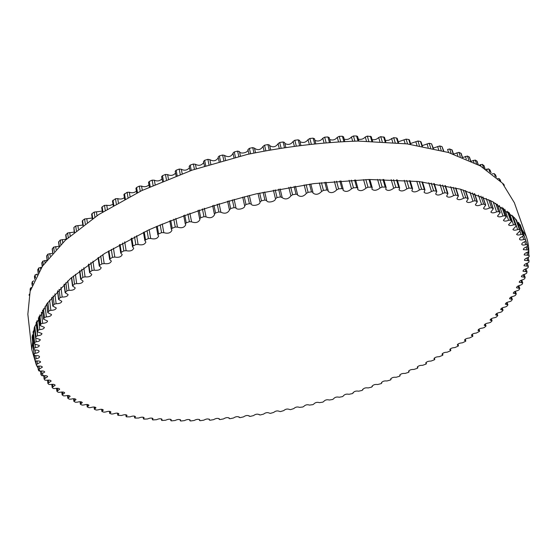 <?xml version="1.0" encoding="UTF-8"?>
<svg xmlns="http://www.w3.org/2000/svg" width="557" height="557" viewBox="0 0 557 557"><rect width="100%" height="100%" fill="white"/><g stroke="black" fill="none" stroke-linecap="round" stroke-linejoin="round"><path stroke-width="0.84" d="M453.586 195.604C450.341 197.457 448.03 197.658 446.63 196.203L447.953 193.551L445.029 192.722L442.857 193.342C439.57 195.326 437.182 195.556 435.678 194.038L436.785 191.538L436.215 191.176L433.638 190.773L431.466 191.455C428.159 193.564 425.694 193.829 424.072 192.249L424.984 189.916L424.33 189.533L421.621 189.22L419.449 189.958C416.128 192.2 413.593 192.499 411.853 190.849L412.584 188.705L411.846 188.294L409.005 188.078L406.847 188.872C403.526 191.246 400.929 191.573 399.056 189.86L399.62 187.904L398.791 187.479L395.832 187.354L393.702 188.203C390.394 190.71 387.742 191.072 385.729 189.296L386.147 187.535L385.214 187.089L382.151 187.068L380.055 187.967C376.783 190.598 374.074 190.995 371.916 189.157L372.201 187.598L371.178 187.145L368.01 187.215L365.963 188.169C362.739 190.933 359.982 191.364 357.678 189.464L357.852 188.113L356.724 187.646L353.479 187.82L351.481 188.816C348.327 191.705 345.528 192.165 343.07 190.209L343.154 189.074L341.921 188.6L338.6 188.872L336.672 189.916C333.608 192.917 330.767 193.418 328.15 191.399L328.164 190.487L326.82 190.007L323.45 190.376L321.591 191.462C318.639 194.581 315.763 195.11 312.985 193.042L312.957 192.339L311.502 191.859L308.091 192.332L306.322 193.453C303.488 196.684 300.592 197.241 297.64 195.124L297.591 194.644L296.032 194.156L292.592 194.727L290.914 195.883C288.227 199.211 285.316 199.803 282.19 197.638L280.477 196.9L277.031 197.561L275.45 198.738C275.799 201.564 267.13 203.389 266.699 200.583L264.909 200.06L261.47 200.819L260.001 202.024C260.697 204.788 251.98 206.828 251.284 204.057L249.404 203.639L245.985 204.482L244.655 205.791C245.477 208.471 237.01 210.595 235.994 207.963L234.031 207.615L230.654 208.541L229.498 210.01C227.667 213.275 224.805 214.02 220.899 212.245L218.859 211.959L215.538 212.976L214.375 214.069L214.584 214.591C212.892 217.738 210.052 218.504 206.069 216.882L203.966 216.666L200.715 217.752L199.65 218.804L199.977 219.507C198.41 222.535 195.611 223.315 191.573 221.846L189.415 221.7L186.247 222.856L185.279 223.858L185.746 224.736C184.304 227.646 181.547 228.44 177.467 227.117L175.26 227.04L172.197 228.266L171.319 229.212L171.946 230.25C170.63 233.042 167.915 233.849 163.821 232.673L161.579 232.659L158.62 233.94L157.833 234.831L158.641 236.022C157.436 238.688 154.783 239.51 150.682 238.473L148.413 238.528L145.579 239.858L144.883 240.694L145.885 242.023C144.778 244.572 142.188 245.393 138.101 244.495L135.817 244.614L133.116 245.992L132.503 246.772L133.722 248.22C132.712 250.65 130.185 251.479 126.133 250.706L123.849 250.894L121.287 252.307L120.744 253.031L122.192 254.584C121.28 256.902 118.815 257.731 114.812 257.083L112.528 257.327L110.119 258.768L109.652 259.437L111.33 261.087C110.509 263.287 108.121 264.122 104.18 263.586L101.91 263.893L99.661 265.355L99.257 265.974L101.186 267.694C100.441 269.783 98.129 270.618 94.258 270.194L92.016 270.549L89.928 272.032L89.593 272.596L91.766 274.378C91.097 276.363 88.869 277.191 85.082 276.871L82.875 277.275L80.674 279.28L83.104 281.111C82.506 282.991 80.361 283.819 76.671 283.59L74.499 284.042L72.521 285.999L75.216 287.865C74.68 289.647 72.619 290.462 69.033 290.322L66.91 290.824L65.155 292.724L68.107 294.611C67.634 296.289 65.656 297.104 62.182 297.041L60.114 297.584L58.576 299.429L61.792 301.323C61.374 302.911 59.481 303.711 56.118 303.725L54.113 304.303L52.79 306.085L56.264 307.979C55.895 309.476 54.092 310.27 50.854 310.346L48.912 310.952L47.791 312.679L51.529 314.552C51.202 315.965 49.489 316.745 46.377 316.884L44.504 317.518L43.585 319.175L47.575 321.027C47.289 322.357 45.66 323.123 42.68 323.311L40.884 323.979L40.16 325.567L44.393 327.377C44.149 328.63 42.604 329.382 39.756 329.619L38.036 330.308L37.493 331.826L41.97 333.587C41.761 334.771 40.299 335.502 37.584 335.78L35.954 336.491L35.585 337.932L40.292 339.645C40.118 340.759 38.732 341.469 36.156 341.789L34.611 342.506L34.409 343.885L39.338 345.535C39.192 346.579 37.897 347.276 35.446 347.617L33.991 348.355L33.949 349.657L35.356 350.088C37.556 349.984 38.802 350.367 39.094 351.237C38.969 352.219 37.751 352.894 35.439 353.263L34.068 354.008L34.179 355.241L35.648 355.651C37.918 355.498 39.213 355.86 39.533 356.752C39.436 357.671 38.294 358.325 36.108 358.715L34.826 359.467L35.084 360.651L36.602 361.02C38.948 360.811 40.292 361.152 40.633 362.057L36.233 364.668L36.644 365.852L38.203 366.172C40.605 365.907 41.998 366.234 42.374 367.147L38.266 369.674L38.823 370.83L40.417 371.101C42.882 370.795 44.316 371.101 44.72 372.02L40.898 374.464L41.601 375.592L43.23 375.815C45.744 375.453 47.213 375.738 47.651 376.671L44.107 379.018L44.943 380.118L46.6 380.292C49.155 379.881 50.673 380.146 51.14 381.085L47.86 383.341L48.835 384.407L50.513 384.539C53.11 384.079 54.656 384.316 55.157 385.263L52.135 387.435L53.242 388.459L54.934 388.549C57.566 388.041 59.146 388.257 59.683 389.204L56.898 391.286L58.137 392.274L59.843 392.323C62.502 391.759 64.118 391.954 64.689 392.901L62.133 394.892L63.491 395.846L65.211 395.853C67.891 395.24 69.534 395.407 70.14 396.361L67.808 398.262L69.284 399.174L71.011 399.139C73.705 398.478 75.376 398.624 76.024 399.578L73.893 401.388L75.487 402.258L77.214 402.189C79.923 401.479 81.614 401.597 82.304 402.558L80.375 404.278L82.081 405.099L83.801 404.995C86.516 404.236 88.236 404.333 88.96 405.287L87.219 406.923L89.029 407.696L90.749 407.564C93.458 406.756 95.205 406.833 95.971 407.787L94.405 409.332L96.319 410.056L98.025 409.889C100.733 409.04 102.495 409.089 103.31 410.043L101.903 411.505L103.922 412.18L105.614 411.985C108.316 411.087 110.098 411.108 110.954 412.062L109.701 413.44L111.818 414.074L113.496 413.837C116.183 412.897 117.98 412.897 118.885 413.844L117.778 415.139L118.154 415.376L121.642 415.466C124.315 414.478 126.126 414.457 127.08 415.404L126.105 416.615L126.516 416.852L130.039 416.859C132.691 415.828 134.516 415.787 135.511 416.727L134.662 417.861L135.114 418.098L138.658 418.029C141.283 416.963 143.121 416.894 144.172 417.834L143.434 418.878L143.922 419.122L147.487 418.975C150.084 417.868 151.936 417.778 153.036 418.711L152.402 419.679L152.924 419.922L156.51 419.706C159.072 418.551 160.931 418.439 162.08 419.365L161.551 420.263L162.108 420.5L165.701 420.215C168.228 419.024 170.094 418.892 171.298 419.811L170.853 420.632L171.452 420.869L175.044 420.514C177.53 419.282 179.41 419.129 180.663 420.041L180.301 420.793L180.934 421.022L184.527 420.598C186.971 419.33 188.851 419.156 190.167 420.062L189.874 420.737L190.55 420.967L194.135 420.479C196.53 419.177 198.417 418.975 199.789 419.874L199.559 420.486L200.276 420.702L203.848 420.152C206.194 418.815 208.088 418.592 209.516 419.484L209.341 420.027L210.093 420.236L213.651 419.63C215.949 418.258 217.843 418.015 219.333 418.899L219.207 419.372L220.001 419.574L223.538 418.906C225.773 417.499 227.674 417.235 229.226 418.112L229.143 418.523L229.971 418.718L233.487 417.994C235.66 416.552 237.56 416.267 239.183 417.137L240.004 417.666L243.486 416.887C245.595 415.418 247.496 415.111 249.181 415.968L250.072 416.427L253.519 415.592C255.566 414.088 257.466 413.767 259.221 414.61L260.168 415L263.579 414.109C265.557 412.584 267.457 412.236 269.282 413.071L270.284 413.391L273.654 412.452C275.555 410.892 277.456 410.523 279.349 411.351L280.401 411.602L283.722 410.613C285.546 409.026 287.447 408.636 289.417 409.451L290.503 409.639L293.783 408.594C295.523 406.979 297.424 406.575 299.464 407.376L302.82 407L303.809 406.408C305.403 404.793 307.297 404.354 309.476 405.092L312.86 404.647L313.807 404.034C315.269 402.433 317.149 401.966 319.446 402.641L322.858 402.126L323.735 401.472C325.128 399.891 327.001 399.404 329.361 400.017L332.787 399.446L333.601 398.742C334.924 397.183 336.79 396.681 339.199 397.238L342.652 396.598L343.384 395.86C344.637 394.321 346.496 393.799 348.961 394.293L352.428 393.59L353.082 392.81C354.266 391.293 356.118 390.756 358.631 391.195L362.099 390.422L362.67 389.608C363.791 388.111 365.629 387.554 368.191 387.937L371.665 387.108L372.139 386.259C373.204 384.783 375.028 384.205 377.632 384.532L381.106 383.634L381.761 383.098L381.482 382.756C382.478 381.294 384.302 380.703 386.941 380.974L390.415 380.02L391.021 379.491L390.68 379.108C391.62 377.667 393.423 377.054 396.097 377.277L399.564 376.254L400.135 375.738L399.717 375.314C400.601 373.893 402.391 373.267 405.099 373.434L408.553 372.348L409.082 371.846L408.58 371.387C409.409 369.98 411.191 369.34 413.921 369.444L417.36 368.302L417.854 367.815L417.263 367.321C418.035 365.935 419.797 365.274 422.561 365.329L425.966 364.125L426.425 363.644L425.736 363.122C426.453 361.751 428.208 361.075 430.986 361.082L434.369 359.815L434.794 359.349L433.994 358.792C434.662 357.441 436.396 356.745 439.195 356.703L442.537 355.373L442.926 354.92L442.014 354.343C442.634 353.013 444.347 352.296 447.167 352.198L450.467 350.813L450.822 350.374L449.791 349.768C450.355 348.459 452.054 347.728 454.881 347.582L458.139 346.134L458.46 345.716L457.29 345.082C457.812 343.787 459.49 343.042 462.317 342.847L465.527 341.344L465.812 340.94L464.51 340.285C464.984 339.011 466.634 338.245 469.474 338.002L472.614 336.449L472.872 336.052L471.417 335.384C471.849 334.123 473.478 333.351 476.312 333.058L479.389 331.443L479.619 331.074L478.003 330.385C478.386 329.145 479.995 328.352 482.828 328.017L484.437 327.481L486.031 325.991L484.242 325.295C484.59 324.07 486.17 323.269 488.99 322.886L490.599 322.322L492.082 320.825L490.118 320.122C490.425 318.917 491.977 318.096 494.783 317.671L496.391 317.072L497.763 315.582L495.612 314.872C495.876 313.682 497.401 312.853 500.193 312.38L501.787 311.746L503.048 310.263L500.694 309.553C500.924 308.376 502.421 307.541 505.185 307.025L506.773 306.357L507.907 304.881L505.352 304.171C505.54 303.015 507.002 302.166 509.739 301.615L511.312 300.912L512.336 299.443L509.558 298.74C509.711 297.605 511.138 296.742 513.846 296.157L515.399 295.419L516.29 293.964L513.282 293.274C513.408 292.153 514.8 291.283 517.467 290.663L518.999 289.891L519.765 288.449L516.52 287.774C516.611 286.681 517.961 285.797 520.586 285.142L522.09 284.342L522.731 282.914L519.228 282.26C519.291 281.188 520.607 280.296 523.183 279.607L524.659 278.772L525.16 277.372L521.401 276.745C521.429 275.687 522.71 274.796 525.23 274.072L526.664 273.209L527.033 271.837L523.002 271.238C523.009 270.201 524.241 269.303 526.699 268.551L528.099 267.659L528.328 266.316L524.019 265.759C523.998 264.735 525.188 263.837 527.583 263.057L528.934 262.138L529.025 260.829L524.429 260.314C524.381 259.311 525.523 258.413 527.848 257.613L529.15 256.666L529.101 255.398L524.2 254.925C524.13 253.95 525.223 253.052 527.479 252.23L528.718 251.256L528.53 250.03L523.322 249.613C523.232 248.659 524.276 247.761 526.449 246.925L527.625 245.922L527.298 244.76L525.787 244.648C523.615 245.275 522.278 245.191 521.77 244.391C521.665 243.458 522.654 242.567 524.743 241.717L525.857 240.701L525.369 239.552L523.782 239.489C521.505 240.192 520.085 240.123 519.528 239.28C519.409 238.368 520.342 237.484 522.341 236.621L523.399 235.618L522.738 234.469L521.08 234.455C518.685 235.242 517.188 235.186 516.583 234.295L520.224 230.675L519.389 229.526L517.655 229.568C515.155 230.438 513.582 230.403 512.913 229.463L516.325 225.884L515.302 224.75L513.505 224.84C510.901 225.801 509.237 225.787 508.52 224.798L511.695 221.282L510.477 220.154L508.618 220.3C505.909 221.359 504.169 221.366 503.382 220.321L506.32 216.875L504.907 215.768L502.978 215.97C500.179 217.133 498.355 217.16 497.492 216.067L500.2 212.697L498.578 211.611L496.6 211.869C493.704 213.136 491.789 213.192 490.856 212.043L493.321 208.764L491.49 207.712L489.464 208.026C486.484 209.404 484.493 209.488 483.476 208.276L485.704 205.094L483.657 204.078L481.589 204.454C478.526 205.944 476.451 206.055 475.351 204.788L477.342 201.725L475.079 200.743L472.97 201.181C469.843 202.79 467.685 202.929 466.494 201.599L468.256 198.661L465.77 197.728L463.633 198.222C460.444 199.956 458.202 200.123 456.914 198.731L458.453 195.925L455.744 195.047L453.586 195.604L450.71 186.748M443.811 151.149L442.007 146.588L439.752 145.955L433.311 148.092M433.45 148.524L431.564 143.845L429.162 143.288L422.234 145.628M422.436 146.261L421.043 141.875L420.472 141.478L417.931 141.005L410.537 143.525M410.801 144.388L409.416 139.932L408.761 139.515L406.095 139.132L398.248 141.819M398.589 142.912L397.211 138.408L396.473 137.962L393.681 137.683L388.758 140.246L385.423 140.503M385.834 141.861L384.469 137.314L380.737 136.667L378.669 137.523C376.845 139.389 374.659 140.085 372.104 139.612M372.577 141.241L371.241 136.667L367.314 136.096L365.281 137.015C363.366 139.083 361.047 139.793 358.332 139.139M358.882 141.06L357.573 136.479L356.557 135.978L353.451 135.992L351.467 136.959C349.462 139.243 347.032 139.953 344.17 139.104M343.474 137.133L342.395 136.228L339.22 136.354L337.284 137.37C335.203 139.863 332.668 140.58 329.681 139.515M329.11 137.809L327.906 136.959L324.661 137.182L322.795 138.247C320.644 140.963 318.012 141.666 314.914 140.364M314.475 138.958L313.145 138.157L309.852 138.484L308.056 139.598C305.842 142.522 303.133 143.212 299.945 141.666M299.624 140.566L298.183 139.828L294.848 140.26L293.135 141.408C290.858 144.555 288.094 145.224 284.843 143.414M284.613 142.508L285.741 147.048L284.613 142.508L283.074 141.965L279.718 142.501L278.096 143.685C275.778 147.041 272.965 147.682 269.665 145.614M269.539 145.105L270.625 149.61L269.539 145.105L267.896 144.562L264.533 145.203L263.008 146.421C260.648 149.979 257.807 150.585 254.493 148.246M254.472 148.148L255.51 152.611L254.472 148.148L252.718 147.619L249.362 148.35L247.949 149.596C248.68 152.541 240.185 154.526 239.447 151.588L237.602 151.107L234.274 151.936L232.965 153.161L233.961 157.652L232.965 153.161M233.014 153.405C231.009 156.865 228.189 157.54 224.555 155.424L222.626 155.013L219.34 155.932L218.128 157.123L219.11 161.662L218.128 157.123M218.267 157.77C216.165 160.987 213.366 161.614 209.864 159.664L207.858 159.33L204.628 160.332L203.507 161.474L204.482 166.063M203.73 162.533C201.564 165.485 198.793 166.07 195.43 164.287L193.363 164.023L190.202 165.109L189.269 166.404M189.471 167.65C187.256 170.345 184.541 170.881 181.324 169.265L179.208 169.07L176.123 170.24L175.197 171.278L176.089 175.942M175.546 173.109C173.318 175.539 170.672 176.026 167.608 174.578L165.45 174.459L162.463 175.692L161.621 176.673L162.491 181.359M162.024 178.867C159.803 181.039 157.241 181.485 154.338 180.196L152.145 180.148L149.269 181.443L148.517 182.376L149.353 187.068M148.963 184.896C146.77 186.825 144.305 187.222 141.569 186.094L139.354 186.108L136.597 187.465L135.922 188.336L136.73 193.035M136.409 191.169C134.272 192.854 131.918 193.209 129.349 192.235L127.114 192.318L123.898 194.539L124.671 199.232M124.413 197.651C122.345 199.114 120.117 199.427 117.722 198.591L115.487 198.738L112.486 200.945L113.224 205.617M113.022 204.315L109.966 205.47L104.5 205.345L102.161 206.828L101.715 207.531L102.425 212.175M102.265 211.124L94.196 212.106L92.009 213.616L91.627 214.264L92.309 218.859M92.19 218.045L84.594 218.985L82.575 220.516L82.248 221.108L82.896 225.641M82.812 225.049L75.731 225.947L73.872 227.5L74.22 232.485M74.165 232.109L67.613 232.979L65.705 235.012L66.283 239.371M66.262 239.197L60.26 240.032L58.569 242.023L59.119 246.25M59.077 246.285L53.681 247.092L52.198 249.021L52.713 253.101M52.449 253.4L47.881 254.124L46.607 255.997L47.08 259.875M46.663 260.418L42.861 261.108L41.782 262.918L42.221 266.545M41.691 267.332L38.614 268.014L37.834 269.978M37.5 274.141L35.133 274.824L34.513 276.676M34.081 280.819L32.41 281.515L31.944 283.262M32.021 287.349L30.426 288.073L30.113 289.71M29.319 294.214L29.068 295.259M504.217 185.098L503.34 183.782L503.598 184.513M500.242 179.974L499.176 178.623L497.812 178.532M495.542 175.03L494.296 173.652L492.277 173.854M490.111 170.289L488.677 168.882L486.031 169.405M483.949 165.784L482.327 164.35L479.041 165.178M478.289 164.768L477.077 161.217L475.246 160.068L471.292 161.203M470.756 160.952L469.481 157.185L467.441 156.064L462.756 157.499M462.491 157.394L461.161 153.44L458.912 152.36L453.489 154.073M453.502 154.115L452.145 150.021L449.68 148.984L447.591 149.471L448.608 152.548M526.233 236.356L514.383 202.783L502.323 183.072L480.343 165.916L448.378 152.479L407.104 143.887L358.081 141.067C322.266 142.209 285.337 146.665 247.28 154.428L192.144 170.129L141.708 190.619L98.805 214.501L65.385 240.199L42.45 266.204L30.134 291.22L27.85 314.218L31.798 349.601L34.276 327.676L46.976 303.656L70.488 278.5L104.688 253.456L148.545 229.999C182 215.594 217.919 203.542 256.311 193.843L313.842 183.601L369.061 179.493L418.767 181.526L460.451 189.185L492.569 201.599L514.452 217.703L526.233 236.356C528.266 242.218 529.101 248.213 528.732 254.354M43.161 375.258L41.977 373.789M40.612 371.985L38.732 369.187M38.092 368.135L36.943 366.095M36.261 364.758L31.798 349.601M528.468 257.362L528.294 258.733M527.486 263.085L527.375 263.565M438.721 149.798L437.649 146.498M447.459 193.202L444.98 185.516M433.04 148.434L431.564 143.845M445.029 192.722L442.564 185.042M430.645 147.897L429.162 143.288M442.857 193.342L440.051 184.576M428.159 147.375L427.045 143.901M436.215 191.176L433.785 183.511M421.962 146.178L420.472 141.478M433.638 190.773L431.222 183.114M419.421 145.732L417.931 141.005M431.466 191.455L428.73 182.759M416.956 145.321L415.814 141.68M424.33 189.533L421.955 181.881M410.258 144.312L408.761 139.515M421.621 189.22L419.247 181.575M407.585 143.95L406.095 139.132M419.449 189.958L416.782 181.317M405.148 143.643L403.985 139.87M411.846 188.294L409.513 180.656M397.963 142.85L396.473 137.962M409.005 188.078L406.68 180.433M395.171 142.585L393.681 137.683M406.847 188.872L404.243 180.266M392.769 142.376L391.585 138.477M398.791 187.479L396.507 179.834M385.131 141.812L383.648 136.855M395.832 187.354L393.555 179.716M382.22 141.645L380.737 136.667M393.702 188.203L391.16 179.633M379.853 141.52L378.669 137.523M385.214 187.089L382.979 179.445M371.798 141.213L370.321 136.186M382.151 187.068L379.923 179.417M368.783 141.144L367.314 136.096M380.055 187.967L377.576 179.41M366.464 141.102L365.281 137.015M371.178 187.145L368.992 179.493M358.012 141.067L356.557 135.978M368.01 187.215L365.838 179.563M354.906 141.095L353.451 135.992M365.963 188.169L363.547 179.633M352.651 141.13L351.467 136.959M356.724 187.646L354.586 179.988M343.829 141.374L342.395 136.228M353.479 187.82L351.356 180.155M340.647 141.506L339.22 136.354M351.481 188.816L349.128 180.287M338.454 141.61L337.284 137.37M341.921 188.6L339.84 180.928M329.319 142.146L327.906 136.959M338.6 188.872L336.532 181.199M326.068 142.383L324.661 137.182M336.672 189.916L334.381 181.38M323.951 142.543L322.795 138.247M326.82 190.007L324.794 182.32M314.524 143.386L313.145 138.157M323.45 190.376L321.438 182.689M311.224 143.727L309.852 138.484M321.591 191.462L319.37 182.926M309.191 143.943L308.056 139.598M311.502 191.859L309.532 184.158M299.527 145.092L298.183 139.828M308.091 192.332L306.134 184.632M296.185 145.53L294.848 140.26M306.322 193.453L304.157 184.91M294.242 145.795L293.135 141.408M297.542 194.518L295.482 186.226L297.591 194.644M296.032 194.156L294.117 186.449M284.383 147.257L283.074 141.965M292.592 194.727L290.691 187.013M281.027 147.8L279.718 142.501M290.914 195.883L288.818 187.333M279.182 148.106L278.096 143.685M282.127 197.31L280.094 188.893L282.148 197.373M280.477 196.9L278.618 189.171M269.17 149.875L267.896 144.562M277.031 197.561L275.186 189.833M265.8 150.515L264.533 145.203M275.45 198.738L273.417 190.181M264.067 150.856L263.008 146.421M266.685 200.52L264.693 191.984L266.692 200.534M264.909 200.06L263.113 192.325M253.95 152.945L252.718 147.619M261.47 200.819L259.687 193.077M250.594 153.683L249.362 148.35M260.001 202.024L258.03 193.446M248.972 154.045L247.949 149.596M251.284 204.057L249.348 195.479M240.457 156.037L239.447 151.588M249.404 203.639L247.663 195.89M238.8 156.44L237.602 151.107M245.985 204.482L244.258 196.732M235.465 157.269L234.274 151.936M244.62 205.637L242.727 197.115L244.62 205.672M235.994 207.963L234.121 199.364M225.529 159.88L224.555 155.424M234.031 207.615L232.346 199.845M223.789 160.353L222.626 155.013M230.654 208.541L228.983 200.778M220.488 161.272L219.34 155.932M229.38 209.592L227.576 201.168L229.393 209.69M220.899 212.245L219.089 203.625M210.797 164.106L209.864 159.664M218.859 211.959L217.237 204.182M208.972 164.663L207.858 159.33M215.538 212.976L213.93 205.192M205.735 165.666L204.628 160.332M214.375 213.916L212.649 205.589L214.375 214.069M206.069 216.882L204.322 208.241M196.322 168.715L195.43 164.287M203.966 216.666L202.4 208.875M194.435 169.349L193.363 164.023M200.715 217.752L199.162 209.961M191.267 170.428L190.202 165.109M191.573 221.846L189.888 213.185M182.181 173.666L181.324 169.265M189.415 221.7L187.897 213.902M180.238 174.383L179.208 169.07M186.247 222.856L184.743 215.051M177.147 175.539L176.123 170.24M177.467 227.117L175.838 218.428M168.423 178.936L167.608 174.578M175.26 227.04L173.805 219.228M166.432 179.744L165.45 174.459M172.197 228.266L170.748 220.447M163.438 180.969L162.463 175.692M163.821 232.673L162.247 223.949M155.118 184.506L154.338 180.196M161.579 232.659L160.172 224.833M153.084 185.397L152.145 180.148M158.62 233.94L157.227 226.107M150.202 186.686L149.269 181.443M150.682 238.473L149.158 229.721M142.307 190.341L141.569 186.094M148.413 238.528L147.055 230.689M140.253 191.323L139.354 186.108M145.579 239.858L144.228 232.011M137.488 192.666L136.597 187.465M138.101 244.495L136.632 235.702M130.046 196.405L129.349 192.235M135.817 244.614L134.516 236.76M127.978 197.484L127.114 192.318M133.116 245.992L131.821 238.131M125.339 198.87L124.49 193.725M126.133 250.706L124.705 241.863M118.383 202.678L117.722 198.591M123.849 250.894L122.582 243.019M116.309 203.848L115.487 198.738M121.287 252.307L120.034 244.426M113.809 205.282L113.001 200.186M114.812 257.083L113.426 248.185M107.355 209.112L106.735 205.129M112.528 257.327L111.309 249.432M105.28 210.386L104.5 205.345M110.119 258.768L108.907 250.866M102.934 211.855L102.161 206.828M104.18 263.586L102.829 254.619M96.988 215.691L96.41 211.827M101.91 263.893L100.726 255.962M94.934 217.063L94.196 212.106M99.661 265.355L98.485 257.425M92.74 218.56L92.009 213.616M94.258 270.194L92.949 261.149M87.331 222.368L86.788 218.65M92.016 270.549L90.875 262.591M85.298 223.851L84.594 218.985M89.928 272.032L88.793 264.067M83.265 225.362L82.575 220.516M85.082 276.871L83.801 267.722M78.391 229.115L77.889 225.564M82.875 277.275L81.761 269.275M76.393 230.709L75.731 225.947M80.953 278.772L79.846 270.758M74.527 232.234L73.872 227.5M76.671 283.59L75.411 274.322M70.189 235.896L69.736 232.534M74.499 284.042L73.413 275.987M68.239 237.609L67.613 232.979M72.751 285.546L71.672 277.47M66.541 239.141L65.921 234.539M69.033 290.322L67.787 280.902M62.746 242.678L62.335 239.545M66.91 290.824L65.844 282.691M60.852 244.523L60.26 240.032M65.336 292.321L64.278 284.167M59.321 246.048L58.743 241.592M62.182 297.041L60.95 287.433M56.069 249.418L55.7 246.556M60.114 297.584L59.063 289.355M54.231 251.402L53.681 247.092M58.715 299.074L57.67 290.824M52.873 252.92L52.337 248.652M56.118 303.725L54.885 293.873M50.158 256.074L49.845 253.553M54.113 304.303L53.075 295.955M48.396 258.225L47.881 254.124M52.894 305.779L51.857 297.396M47.206 259.722L46.704 255.67M50.854 310.346L49.608 300.181M45.013 262.605L44.755 260.495M48.912 310.952L47.881 302.437M43.328 264.944L42.861 261.108M47.874 312.414L46.837 303.85M42.311 266.413L41.859 262.639M46.377 316.884L45.11 306.301M40.626 268.954L40.438 267.367M44.504 317.518L43.467 308.766M39.032 271.517L38.614 268.014M43.641 318.959L42.597 310.145M38.182 272.944L37.779 269.525M42.68 323.311L41.364 312.171M36.992 275.054L36.887 274.148M40.884 323.979L39.826 314.9M35.495 277.887L35.133 274.824M40.188 325.385L39.122 316.216M34.812 279.266L34.471 276.314M39.756 329.619L38.37 317.699M38.036 330.308L36.936 320.748M32.696 283.986L32.41 281.515M37.514 331.687L36.4 321.988M32.174 285.281L31.909 282.977M37.584 335.78L36.087 322.74M35.954 336.491L34.778 326.186M30.614 289.668L30.426 288.073M35.592 337.834L34.395 327.321M30.245 290.845L30.092 289.501M36.156 341.789L35.745 338.176M34.611 342.506L33.309 331.004M34.409 343.815L33.065 331.944M35.446 347.617L35.07 344.303M33.991 348.355L32.459 334.75M33.949 349.622L32.341 335.363M35.439 353.263L35.084 350.102M34.068 354.008L32.125 336.672M34.179 355.234L32.104 336.776L34.179 355.241M36.108 358.715L35.759 355.645M34.826 359.425L34.381 355.491L34.826 359.446M37.43 363.958L37.089 360.964M36.233 364.619L35.829 361.027L36.233 364.668M39.387 368.992L39.053 366.081M38.273 369.604L37.883 366.2L38.266 369.674M41.935 373.803L41.615 370.976M40.912 374.36L40.536 371.087L40.898 374.464M45.068 378.377L44.755 375.648M48.751 382.729L48.438 380.083M52.957 386.843L52.65 384.295M57.656 390.715L57.357 388.264M62.83 394.349L62.537 391.996M68.441 397.747L68.156 395.484M74.471 400.901L74.199 398.735M80.897 403.811L80.633 401.743M87.693 406.478L87.428 404.514M94.829 408.908L94.572 407.042M102.286 411.101L102.042 409.325M110.042 413.064L109.806 411.379M118.077 414.791L117.847 413.203M126.369 416.281L126.147 414.791M134.891 417.548L134.676 416.149M143.636 418.592L143.428 417.284M152.576 419.414L152.381 418.196M161.69 420.02L161.509 418.885M170.971 420.41L170.797 419.358M180.398 420.584L180.231 419.623M189.958 420.556L189.798 419.679M199.622 420.319L199.483 419.525M209.39 419.881L209.258 419.17M219.242 419.247L219.124 418.613M229.164 418.411L229.059 417.861M239.141 417.388L239.05 416.921M249.16 416.176L249.083 415.787M362.788 389.803L362.684 389.392M372.299 386.481L372.173 385.987M381.684 383.007L381.531 382.443M390.93 379.387L390.756 378.739M400.023 375.627L399.822 374.896M408.949 371.721L408.727 370.913M417.694 367.676L417.444 366.791M426.237 363.505L425.959 362.537M434.571 359.195L434.265 358.144M442.683 354.767L442.342 353.632M450.543 350.214L450.174 348.995M458.139 345.542L457.743 344.24M465.457 340.759L465.032 339.373M472.475 335.871L472.016 334.402M479.18 330.886L478.686 329.326M485.544 325.803L485.015 324.153M491.553 320.637L490.989 318.896M497.178 315.387L496.579 313.563M502.407 310.068L501.773 308.153M507.211 304.686L506.543 302.681M511.577 299.255L510.873 297.153M515.476 293.776L514.731 291.59M518.88 288.268L518.107 285.992M521.777 282.74L520.962 280.373M524.137 277.205L523.288 274.747M525.94 271.677L525.056 269.128M527.159 266.162L526.24 263.538M528.976 260.753L527.876 257.606M527.778 260.69L526.825 257.982M529.066 255.336L527.918 252.056L529.101 255.398M527.764 255.273L526.79 252.474M528.509 249.996L527.284 246.493L528.53 250.03M527.11 249.919L526.1 247.05M527.291 244.739L520.273 224.805L527.291 244.746M525.787 244.648L524.757 241.71M525.857 240.694L520.252 224.77L525.857 240.701M525.369 239.552L520.078 224.527M523.782 239.489L522.717 236.447M523.378 235.576L518.943 222.967L523.399 235.618M522.738 234.469L518.483 222.361M521.08 234.455L519.953 231.239M520.189 230.605L516.416 219.855M504.308 185.349L504.169 184.945M519.389 229.526L515.712 219.061M517.655 229.568L512.983 216.207M516.269 225.787L512.886 216.109M500.736 181.38L500.158 179.751M515.302 224.75L511.98 215.239M499.824 180.461L499.176 178.623M513.505 224.84L509.328 212.858M511.611 221.157L508.464 212.133M496.28 177.161L495.438 174.731M510.477 220.154L507.378 211.242M495.187 176.214L494.296 173.652M508.618 220.3L504.781 209.251M506.202 216.722L503.222 208.13M491.016 172.893L489.979 169.92M504.907 215.768L501.954 207.253M489.742 171.96L488.677 168.882M502.978 215.97L499.392 205.568M487.173 170.163L486.79 169.056M500.04 212.509L497.185 204.21M484.959 168.708L483.796 165.332M498.578 211.611L495.737 203.361M483.518 167.803L482.327 164.35M496.6 211.869L493.196 201.94M480.969 166.278L480.392 164.587M493.126 208.548L490.355 200.45M478.136 164.684L476.876 160.994M491.49 207.712L488.747 199.65M476.527 163.821L475.246 160.068M489.464 208.026L486.205 198.438M473.993 162.519L473.262 160.36M485.453 204.858L482.766 196.906M470.561 160.862L469.231 156.928M483.657 204.078L480.983 196.155M468.785 160.054L467.441 156.064M481.589 204.454L478.449 195.131M466.265 158.947L465.415 156.42M477.043 201.453L474.411 193.606M462.247 157.297L460.862 153.154M475.079 200.743L472.461 192.91M460.312 156.545L458.912 152.36M472.97 201.181L469.934 192.054M457.798 155.612L456.851 152.785M467.894 198.362L465.318 190.591M453.21 154.017L451.783 149.701M465.77 197.728L463.208 189.965M451.114 153.335L449.68 148.984M463.633 198.222L460.681 189.248M458.021 195.611L455.501 187.883M443.469 151.051L442.007 146.588M455.744 195.047L453.231 187.333M441.221 150.446L439.752 145.955M447.953 193.551L445.391 185.599M436.785 191.538L434.265 183.587M424.984 189.916L422.505 181.951M412.584 188.705L410.14 180.705M399.62 187.904L397.218 179.869M386.147 187.535L383.78 179.458M372.201 187.598L369.876 179.479M357.852 188.113L355.568 179.939M344.797 141.339L343.516 136.744M343.154 189.074L340.919 180.844M330.378 142.077L329.131 137.482M328.164 190.487L325.977 182.195M315.687 143.274L314.475 138.686M312.957 192.339L310.813 183.991M300.787 144.931L299.61 140.364M204.461 166.07L203.507 161.474M199.65 218.804L197.972 210.365M190.104 170.832L189.178 166.202M185.279 223.858L183.664 215.455M171.319 229.212L169.774 220.837M157.833 234.831L156.35 226.49M144.883 240.694L143.455 232.38M132.503 246.772L131.139 238.48M120.744 253.031L119.435 244.753M109.652 259.437L108.392 251.179M99.257 265.974L98.039 257.717M89.593 272.596L88.417 264.331M80.674 279.28L79.533 271.001M72.521 285.999L71.414 277.692M65.155 292.724L64.069 284.369M58.576 299.429L57.51 290.998M52.79 306.085L51.731 297.549M47.791 312.679L46.746 303.983M43.585 319.175L42.527 310.249M38.12 273.055L37.73 269.762M40.16 325.567L39.081 316.299M34.771 279.356L34.437 276.502M37.493 331.826L36.372 322.05M32.146 285.344L31.895 283.123M35.585 337.932L34.381 327.363M30.231 290.886L30.085 289.605M34.409 343.885L33.065 331.965M33.949 349.657L32.341 335.37M44.107 379.018L43.724 375.731M47.86 383.341L47.484 380.146M52.135 387.435L51.766 384.337M56.898 391.286L56.536 388.285M62.133 394.892L61.778 392.003M67.808 398.262L67.46 395.484M73.893 401.388L73.552 398.721M80.375 404.278L80.041 401.715M87.219 406.923L86.892 404.479M94.405 409.332L94.084 407M101.903 411.505L101.597 409.284M109.701 413.44L109.402 411.331M117.778 415.139L117.485 413.148M126.105 416.615L125.819 414.735M134.662 417.861L134.39 416.093M143.434 418.878L143.177 417.228M152.402 419.679L152.152 418.14M161.551 420.263L161.314 418.829M170.853 420.632L170.63 419.31M180.301 420.793L180.092 419.574M189.874 420.737L189.679 419.63M199.559 420.486L199.378 419.477M209.341 420.027L209.174 419.122M219.207 419.372L219.054 418.572M229.143 418.523L229.004 417.827M239.127 417.478L239.009 416.887M249.153 416.253L249.056 415.759M259.214 414.833L259.13 414.443M353.201 393.026L353.089 392.601M362.837 389.872L362.698 389.35M372.361 386.558L372.194 385.938M381.761 383.098L381.566 382.381M391.021 379.491L390.805 378.669M400.135 375.738L399.884 374.819M409.082 371.846L408.803 370.823M417.854 367.815L417.534 366.687M426.425 363.644L426.077 362.419M434.794 359.349L434.404 358.019M442.926 354.92L442.502 353.493M450.822 350.374L450.362 348.842M458.46 345.716L457.958 344.073M465.812 340.94L465.276 339.192M472.872 336.052L472.294 334.207M479.619 331.074L478.999 329.117M486.031 325.991L485.37 323.93M492.082 320.825L491.385 318.66M497.763 315.582L497.018 313.306M503.048 310.263L502.261 307.882M507.907 304.881L507.086 302.395M512.336 299.443L511.465 296.853M516.29 293.964L515.378 291.276M519.765 288.449L518.811 285.664M522.731 282.914L521.735 280.032M525.16 277.372L524.13 274.392M527.033 271.837L525.968 268.766M528.328 266.316L527.228 263.162M529.025 260.829L527.897 257.599M520.224 230.675L516.436 219.876M504.329 185.377L504.203 185.021M516.325 225.884L512.92 216.144M500.771 181.422L500.221 179.855M511.695 221.282L508.527 212.182M496.343 177.21L495.521 174.87M506.32 216.875L503.312 208.186M491.1 172.955L490.104 170.087M500.2 212.697L497.297 204.28M485.077 168.785L483.956 165.526M493.321 208.764L490.508 200.527M485.704 205.094L482.961 196.99M477.342 201.725L474.655 193.69M468.256 198.661L465.61 190.675M458.453 195.925L455.849 187.974"/></g></svg>
